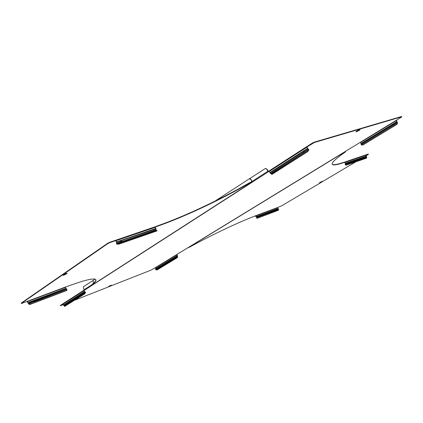 <?xml version="1.0" encoding="UTF-8"?>
<svg xmlns="http://www.w3.org/2000/svg" width="423" height="423" viewBox="0 0 423 423"><rect width="100%" height="100%" fill="white"/><g stroke="black" fill="none" stroke-linecap="round" stroke-linejoin="round"><path stroke-width="0.63" d="M120.597 241.602L120.671 242.004L121.295 242.009L121.713 240.708L121.264 240.491L120.597 241.602M64.402 274.717L65.972 274.035L64.402 274.717M64.264 274.834L64.063 274.437M65.591 274.289L64.597 274.723L65.591 274.289M21.298 303.444L21.319 303.016L21.324 303.497L21.922 303.339L27.405 301.282L27.997 302.826L32.751 301.308L66.004 288.507L65.428 287.032L66.432 286.635M31.905 301.356L33.269 301.81L33.412 301.393L32.767 301.028L31.905 301.356M66.443 286.662L66.956 286.535C81.718 281.105 90.924 278.609 94.562 279.043C96.978 279.444 96.322 281.2 92.589 284.319L93.985 283.87M251.119 182.371L249.591 183.085L249.438 182.778L250.966 182.064L251.119 182.371L252.06 182.059L252.119 181.393L250.902 179.468L251.907 181.462L250.982 182.059M249.591 183.085C220.246 199.989 183.355 217.316 157.044 226.384L155.019 226.887M155.331 227.151L156.034 226.823M109.864 242.622L115.569 240.671L115.41 240.338L109.705 242.284L109.864 242.622L107.87 243.595L107.706 243.262L109.705 242.284M21.457 303.307L107.87 243.595M21.319 303.016L107.706 243.262M155.881 226.506L156.891 226.072L157.044 226.384M249.438 182.778C220.092 199.688 183.207 217.015 156.891 226.072M250.966 182.064L251.907 181.462M92.542 284.372L92.473 284.071C94.932 282.009 96.063 280.523 95.857 279.614M156.039 228.885L121.454 240.571L121.676 241.655L155.934 229.816L155.95 228.404L154.802 226.881L115.41 240.338M27.141 301.382L27.987 303.106L28.875 303.582L29.42 304.507L29.991 304.47L66.876 290.474L66.94 289.596L66.004 288.507M32.751 301.308L33.391 301.662M66.596 288.867L33.401 301.636M28.875 303.582L27.987 303.106M28.711 303.661L28.976 303.957L66.94 289.596M29.171 304.359L28.769 303.825M155.934 229.816L156.119 230.191L116.885 243.764L118.826 243.833L118.794 244.166L116.854 244.103L116.663 241.908L115.479 240.301M116.727 243.643L116.457 242.046L115.638 240.645M115.558 240.285L154.802 226.881M121.454 240.571L121.19 240.523M116.854 244.103L116.542 243.812M121.152 242.056L121.417 241.517M118.826 243.833L156.944 230.609L156.912 230.926L118.794 244.166M156.944 230.609L156.119 230.191M93.647 283.035L93.055 281.787L93.171 280.343L95.038 279.132M265.501 168.433L267.019 169.163L268.515 171.706L267.838 171.257L266.807 169.226L265.395 168.46L249.623 178.67L251.114 179.4M250.902 179.468L249.316 178.802L214.895 201.184M358.609 130.691L357.303 131.283L358.609 130.691M357.292 131.262L357.081 130.876M357.826 130.924L358.651 130.548L357.826 130.924M109.562 286.197L110.667 285.699L109.562 286.197M110.377 285.879L109.679 286.191L110.377 285.879M177.3 254.212L176.618 254.63L177.364 256.56L177.401 255.492L176.851 254.487M93.018 280.502L83.532 286.667L83.426 288.084L84.182 289.692L84.78 289.998L84.108 290.654L84.537 291.553L85.599 292.341L84.589 293.673L85.605 292.668M268.356 171.394L269.229 170.829M269.176 171.278L84.78 289.998M60.309 305.771L60.357 305.411L62.911 304.074M60.468 305.649L63.191 304.713M177.639 257.253L177.443 256.666L177.438 257.581L157.102 269.922L155.712 269.726L155.754 268.663L155.151 267.759L151.043 270.123L74.966 300.081M65.671 303.74L65.634 304.063L66.596 304.37L66.765 304.084L65.65 303.756M401.834 116.769L401.517 116.51L401.834 116.769L401.274 117.24L359.397 142.847M401.67 116.79L314.384 142.477L307.008 146.924L306.797 146.612L307.378 148.494L308.864 149.594L307.77 151.571L272.222 174.25L271.37 174.223M84.135 290.411L84.383 289.929M312.428 143.434L312.259 143.106L306.844 146.596M312.259 143.106L314.215 142.149L314.384 142.477M401.517 116.51L314.215 142.149M60.357 305.411L63.016 303.698M392.586 125.319L392.486 124.505L392.417 125.203L361.052 144.306L361.041 143.476L360.274 142.313M396.129 120.386L396.922 121.597L396.959 122.443L392.496 125.266M308.642 149.626L271.111 173.821L270.144 172.965L302.99 151.905L303.703 152.476L304.237 152.38L304.666 151.862L303.841 151.36L303.101 151.445L302.99 151.905L303.201 151.36M155.77 268.801L157.842 267.542L157.975 268.267L158.308 267.273M155.643 269.377L157.927 268.288L158.033 267.648M84.589 293.673L64.751 306.337L62.953 304.211L63.085 303.645L83.955 290.204M84.066 290.136L83.902 290.733L84.653 291.68M63.619 305.353L65.634 304.063L66.258 304.407L64.275 305.676M66.765 304.084L85.256 292.251L84.589 291.912L66.083 303.772M85.319 292.018L85.599 292.341M85.383 292.399L64.418 305.951M66.326 304.179L66.702 304.285M64.751 306.337L84.817 293.795M64.973 306.453L64.555 306.405M155.928 269.922L177.406 256.867L177.211 256.645M306.992 146.929L307.59 148.431L308.864 149.594M270.144 172.965L269.245 171.452L269.298 170.776L306.733 146.665M302.995 151.947L303.703 152.476L270.9 173.467M303.735 152.201L304.349 152.312M307.77 151.571L307.505 151.386L308.647 149.821L308.917 150.006M307.505 151.386L271.957 174.075L272.222 174.25M271.111 173.821L271.957 174.075M361.052 144.306L361.438 144.989L363.05 144.93L397.012 124.32L397.467 123.5L397.075 121.549L396.335 120.259M361.083 143.646L393.39 124.082M392.697 124.669L393.422 124.14M393.332 124.648L393.295 124.013L397.181 121.935M361.438 144.989L397.319 123.183L397.097 122.876M397.319 122.95L397.467 123.511M358.757 129.988L358.958 130.384M355.801 161.85L281.618 205.864L277.493 207.55L277.837 208.571L278.482 208.909L276.362 209.993M275.384 209.634L276.383 209.903M275.421 209.565L276.404 209.972L276.23 209.559L275.389 209.612M321.459 182.059L320.491 182.503L321.459 182.059M320.856 182.276L321.464 181.996L320.856 182.276M366.35 157.123L364.372 157.811L364.277 156.917L363.87 157.98L364.372 157.811L364.499 157.107L366.503 156.415L366.482 157.398L345.543 164.642L345.041 162.384L343.936 162.395M344.539 151.942L345.401 151.947C334.397 159.645 330.241 163.923 332.927 164.78C334.582 165.203 338.215 164.462 343.836 162.575L344.518 162.421M255.651 215.709L254.366 216.28C238.604 222.165 209.924 235.801 189.694 247.085L187.68 247.873M255.666 215.735L257.02 217.681L256.904 218.4L278.059 210.374L278.746 209.459L278.482 208.909M368.486 154.252L368.206 154.057L368.486 154.252L366.244 155.659M368.322 154.284L365.937 155.104M332.166 164.156L332.801 164.531C334.456 164.954 338.093 164.224 343.709 162.332L343.878 162.342M368.206 154.057L365.572 154.955M345.422 151.757L345.496 151.482M344.592 162.115L365.504 154.971L366.011 155.209L366.503 156.415M366.762 157.943L346.231 165.176L345.491 164.896L345.295 163.373L344.639 162.379M364.023 158.065L364.145 157.726M366.609 158.096L346.231 165.176M366.662 157.853L366.482 157.398M346.284 164.922L345.491 164.896M255.46 215.772L256.148 217.089L275.384 209.639M275.807 209.676L277.937 208.676M256.904 218.4L256.703 217.337L256.148 217.089M67.014 273.596C64.069 275.193 62.757 275.669 63.09 275.008C66.051 273.401 67.357 272.925 67.014 273.596M67.035 273.205L65.967 274.019L65.782 273.633M64.259 274.818L62.942 275.114M66.734 273.29L65.882 273.845M66.823 273.263L65.898 273.877M252.013 182.08L93.874 283.944M27.405 301.282L65.428 287.032M64.19 274.675L63.122 274.992M64.174 274.643L63.201 274.939M27.389 301.615L65.406 287.349M27.881 302.678L65.888 288.37M28.579 303.492L32.444 301.758M116.076 240.692L155.389 227.246M116.663 241.908L155.95 228.404M116.499 242.279L120.819 241.015M116.415 243.246L120.671 242.004M359.339 130.3C360.867 129.063 360.005 129.322 356.753 131.067C355.241 132.299 356.108 132.045 359.339 130.3M358.942 130.353L359.952 129.507L356.779 131.056L355.928 131.722L357.276 131.23M356.266 131.4L357.186 131.067M358.852 130.189L359.65 129.618M356.187 131.458L357.202 131.098M358.868 130.221L359.74 129.586M109.557 286.281C108.373 286.783 108.077 286.826 108.663 286.419C110.831 285.271 111.725 284.917 111.344 285.361L110.593 285.779M108.51 286.519L110.636 285.631M109.356 286.101L108.896 286.281M109.367 286.122L108.796 286.339M109.414 286.218L108.521 286.519M267.838 171.257L252.119 181.393M92.515 284.319L84.182 289.692M155.151 267.759L176.618 254.63M177.226 254.26L359.328 142.889M62.953 304.211L83.902 290.733M63.365 305.083L84.325 291.632M155.373 267.881L176.846 254.757M155.754 268.663L177.237 255.561M177.454 255.815L158.302 267.262M158.207 267.817L177.332 256.396M306.77 147.304L269.245 171.452M307.378 148.494L269.826 172.595M303.841 151.36L307.738 148.605M308.504 149.15L304.666 151.862M396.383 120.576L360.523 142.493M396.922 121.597L361.041 143.476M320.586 182.487C319.265 183.074 319.079 183.059 320.037 182.44C322.352 181.224 323.013 180.986 322.025 181.726L321.617 181.959M322.411 181.293L321.649 181.811M321.998 181.451L321.591 181.7M320.391 182.313L319.952 182.493M322.104 181.404L321.602 181.716M320.401 182.329L319.851 182.556M320.449 182.424L319.582 182.741M187.886 247.878L344.75 151.973M277.493 207.55L255.725 215.709M366.011 155.209L345.041 162.384M366.455 156.05L345.496 163.257M364.05 157.261L345.321 163.542M363.87 157.98L345.173 164.277M277.446 207.809L255.682 215.973M277.837 208.571L256.079 216.761M275.902 209.887L256.703 217.337M256.83 217.596L278.746 209.459M62.995 275.077L66.929 273.189M252.06 182.059L93.917 283.923M83.992 290.173L63.085 303.645M306.77 146.633L269.298 170.776M303.101 151.445L302.984 151.809M359.354 142.879L177.258 254.244M319.561 182.752L322.442 181.277M365.504 154.971L344.518 162.131M345.623 151.72L345.485 151.455"/></g></svg>
